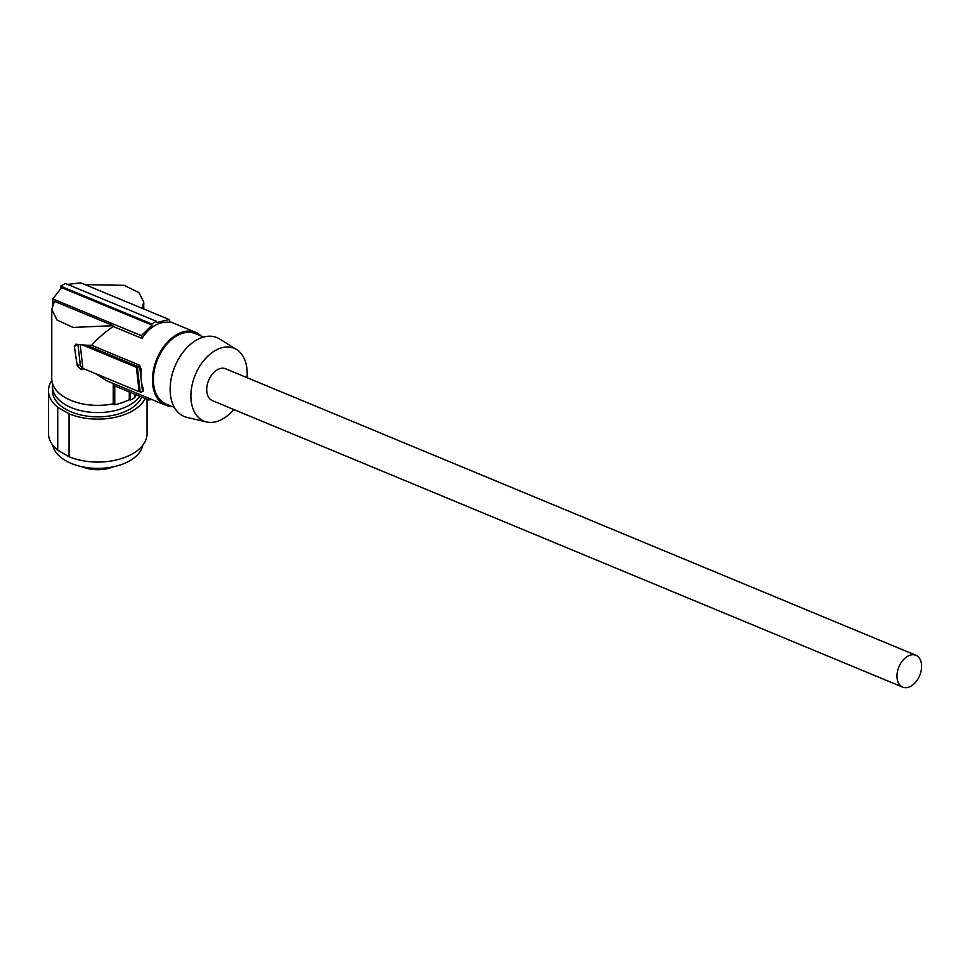 <?xml version="1.0" encoding="UTF-8"?>
<svg xmlns="http://www.w3.org/2000/svg" width="970" height="970" viewBox="0 0 970 970"><rect width="100%" height="100%" fill="white"/><g stroke="black" fill="none" stroke-linecap="round" stroke-linejoin="round"><path stroke-width="1.45" d="M921.5 664.171A17.254 11.252 112.5 0 0 915.91 655.284A17.254 11.252 112.5 0 0 902.646 660.619A17.254 11.252 112.5 0 0 897.104 678.26A17.254 11.252 112.5 0 0 902.694 687.148A17.254 11.252 112.5 0 0 915.959 681.813A17.254 11.252 112.5 0 0 921.5 664.171M915.91 655.284L225.646 368.782A17.254 11.252 112.5 0 0 212.369 374.117A17.254 11.252 112.5 0 0 206.828 391.747A17.254 11.252 112.5 0 0 212.418 400.646L902.694 687.148M139.777 396.293A45.347 26.178 180 0 1 129.847 404.914A45.347 26.178 180 0 1 80.437 410.577A45.347 26.178 180 0 1 52.441 386.399A45.347 26.178 180 0 1 52.647 383.95M203.627 337.039L195.212 333.559A38.121 24.856 112.5 0 0 176.855 335.778A38.121 24.856 112.5 0 0 154.012 371.971A38.121 24.856 112.5 0 0 165.991 403.969L174.394 407.448M233.77 409.51A39.431 25.717 -67.5 0 1 206.561 421.974L187.113 417.439A42.716 27.851 -67.5 0 1 172.442 403.229A42.716 27.851 -67.5 0 1 182.311 353.189A42.716 27.851 -67.5 0 1 219.669 338.991L236.607 349.564A39.431 25.717 -67.5 0 1 245.046 360.561A39.431 25.717 -67.5 0 1 246.998 377.645M206.561 421.974A39.431 25.717 -67.5 0 1 193.018 408.855A39.431 25.717 -67.5 0 1 202.124 362.659A39.431 25.717 -67.5 0 1 236.607 349.564M52.732 445.157A45.347 26.178 -0 0 0 82.826 466.909A45.347 26.178 -0 0 0 129.847 460.714A45.347 26.178 -0 0 0 142.845 445.157M113.393 466.788A26.699 15.411 180 0 1 82.183 466.788M201.299 336.081A39.431 25.717 112.5 0 0 195.722 332.346A39.431 25.717 112.5 0 0 165.385 344.532A39.431 25.717 112.5 0 0 152.726 384.86A39.431 25.717 112.5 0 0 165.494 405.181A39.431 25.717 112.5 0 0 172.078 406.491M141.22 380.082A39.431 25.717 112.5 0 0 143.56 389.334L142.347 390.037L141.22 380.082A39.431 25.717 112.5 0 1 141.305 369.437L139.498 365.156L91.677 345.308L86.645 345.235L137.461 366.333A3.286 1.891 60 0 1 140.092 370.128L141.22 380.082M142.408 390.752L143.56 389.334M95.339 373.547L106.748 380.798L165.494 405.181M52.441 386.399L52.441 390.692A45.347 26.178 -0 0 0 80.437 414.869A45.347 26.178 -0 0 0 129.847 409.207A45.347 26.178 -0 0 0 141.753 397.106M147.076 399.325L147.076 433.614A49.288 28.457 180 0 1 120.304 458.931A49.288 28.457 180 0 1 69.064 456.737L57.727 450.189L57.727 407.267A49.288 28.457 180 0 1 48.5 390.692A49.288 28.457 180 0 1 51.846 380.373M57.727 450.189A49.288 28.457 180 0 1 48.5 433.614L48.5 390.692M69.064 456.737L69.064 413.814L57.727 407.267M145.173 398.537A49.288 28.457 180 0 1 69.064 413.814M143.548 390.861L141.693 391.928A3.286 1.891 -120 0 1 140.371 391.928L139.462 391.553M85.275 345.174L137.303 366.769L140.08 391.189L139.147 391.734L82.899 368.382L80.207 344.714M113.223 325.69L54.441 301.294L51.774 309.551L57.024 320.039L73.029 327.423L113.223 325.69L113.223 326.478L141.959 338.397C149.78 326.635 159.068 321.264 169.847 322.307A230.011 132.805 -120 0 0 169.216 319.554L156.691 322.489A230.011 132.805 60 0 0 156.388 321.276L65.317 283.47L60.649 286.15L60.649 288.332M169.216 319.554L80.789 282.852L67.573 284.416M85.045 284.622L124.136 285.338L138.952 292.625L143.778 302.082L141.984 308.254M156.388 321.276L151.744 323.956L60.649 286.15M151.744 323.956A230.011 132.805 60 0 1 152.047 325.168L61.583 287.617L52.816 298.918L141.329 335.656L152.047 325.168M148.677 398.197A230.011 132.805 60 0 1 148.652 399.979L114.763 385.914L114.763 404.72A47.979 27.693 0 0 0 129.289 399.688L130.222 400.234A49.288 28.457 0 0 0 134.878 397.542L134.878 394.257M114.763 404.72L113.223 403.823L113.223 383.489M134.878 396.378A47.979 27.693 0 0 0 136.685 395.008M113.223 403.823A46.002 26.554 180 0 1 51.774 378.809L51.774 309.551M129.289 391.941L129.289 399.688M141.959 338.397A230.011 132.805 -120 0 0 141.329 335.656M52.816 304.41L52.816 298.918M86.645 369.631L80.898 369.182L77.26 365.957L74.338 346.435L77.891 344.386M86.645 345.235L75.793 344.217L74.338 346.435M113.223 326.478C104.639 332.383 97.449 338.663 91.677 345.308M77.964 344.399L80.231 364.247A3.286 1.891 -120 0 0 82.85 368.054L80.898 369.182M141.693 391.928A3.286 1.891 -120 0 0 142.347 390.037M82.547 344.968L136.37 367.303L139.147 391.734M148.652 399.979L151.926 399.555M130.222 400.234L130.222 392.329M137.303 366.769L136.37 367.303M137.461 366.333L139.498 365.156M140.092 370.128L141.305 369.437M80.231 364.247L77.26 365.957M169.665 321.531L195.722 332.346M143.778 308.993L143.778 302.082"/></g></svg>
